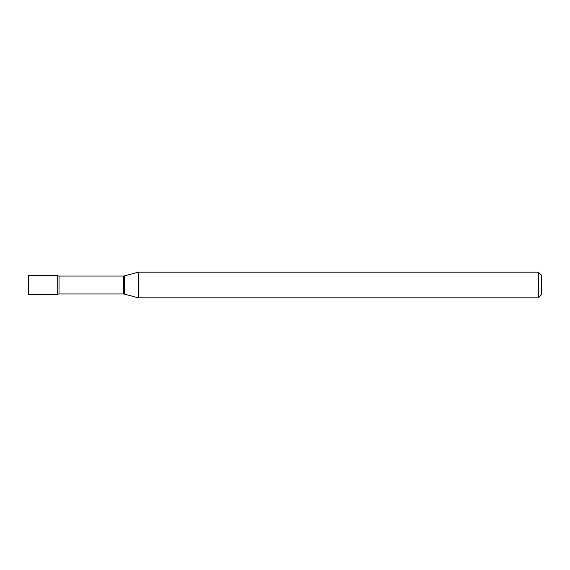 <?xml version="1.0" encoding="UTF-8"?>
<svg xmlns="http://www.w3.org/2000/svg" width="570" height="570" viewBox="0 0 570 570"><rect width="100%" height="100%" fill="white"/><g stroke="black" fill="none" stroke-linecap="round" stroke-linejoin="round"><path stroke-width="0.85" d="M138.318 297.825L138.318 272.175L124.31 275.93A3.078 3.078 0 0 1 123.512 276.03L59.016 276.03A3.078 3.078 0 0 1 57.228 275.46L28.5 275.46L28.5 294.54L57.228 294.54L57.228 275.46L57.228 294.54A3.078 3.078 0 0 1 59.016 293.97L123.512 293.97A3.078 3.078 0 0 1 124.31 294.07L138.318 297.825L538.422 297.825L538.422 272.175L541.5 275.253L541.5 294.747L538.422 297.825M138.318 272.175L538.422 272.175M59.016 276.03L59.016 293.97M123.512 276.03L123.512 293.97M124.31 275.93L124.31 294.07"/></g></svg>

